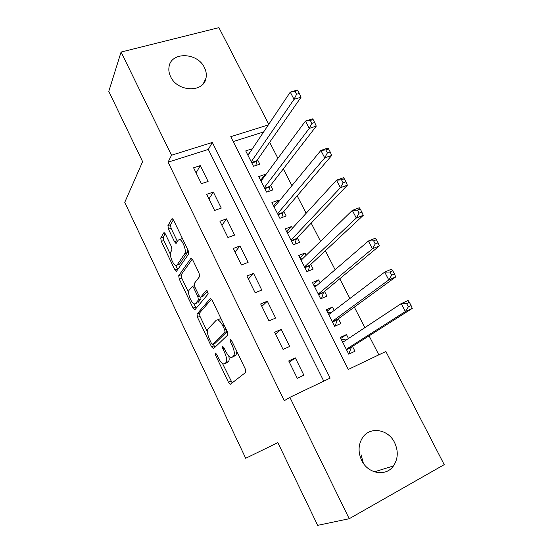 <?xml version="1.0" encoding="UTF-8"?>
<svg xmlns="http://www.w3.org/2000/svg" width="553" height="553" viewBox="0 0 553 553"><rect width="100%" height="100%" fill="white"/><g stroke="black" fill="none" stroke-linecap="round" stroke-linejoin="round"><path stroke-width="0.83" d="M215.255 352.987L215.573 355.254L228.458 382.268L230.477 384.211L245.705 372.383L245.29 368.989L231.534 340.434L230.041 339.12L230.352 341.533L232.115 345.19C234.437 350.519 234.907 354.155 233.511 356.091L232.253 357.183L231.002 357.438C229.212 356.844 227.407 354.736 225.596 351.12L223.882 347.54L222.451 346.24L222.762 348.577L224.477 352.143C226.73 357.328 227.2 360.853 225.887 362.699L223.543 363.971C221.822 363.39 220.073 361.323 218.297 357.756L216.631 354.266L215.255 352.987M204.437 67.611C206.2 71.164 206.718 74.676 205.999 78.153C203.725 92.911 177.485 92.102 170.649 76.722C169.024 73.397 168.492 70.107 169.038 66.851C171.001 51.457 197.58 52.293 204.437 67.611M361.047 454.704L363.369 463.29M394.614 442.642C398.492 451.103 398.105 458.872 393.446 465.958C386.001 476.969 367.89 473.914 361.648 460.359C358.033 452.368 358.233 444.965 362.243 438.149C369.425 426.107 388.171 428.865 394.614 442.642M165.499 234.258L164.172 232.661L163.729 232.854L160.736 238.004L161.296 241.405L174.886 269.912L176.276 271.578L188.67 253.979L188.138 250.391L173.663 220.371L172.287 218.739L171.796 218.96L167.925 225.631L168.485 229.177L174.499 241.709L175.889 243.355L176.345 243.168L178.329 240.03L179.594 239.511C182.621 239.94 186.817 251.186 184.826 253.544L176.995 265.129L175.882 265.558C173.034 265.15 168.928 254.359 170.739 252.03L171.969 250.087L171.423 246.631L165.499 234.258M268.343 124.916L230.746 136.688L348.293 369.439L385.87 351.487L444.218 464.651L349.213 518.721L317.671 525.35L277.848 442.621L245.698 458.285L124.75 202.35L142.619 161.656L108.782 91.363L121.079 52.051L218.919 27.65L268.751 124.307M349.213 518.721L289.876 397.344L330.148 378.107L212.324 142.453L171.52 155.234L121.079 52.051M323.775 381.148L208.329 149.441L168.064 162.174L284.29 400.711L289.876 397.344M168.064 162.174L171.52 155.234M197.013 314.056L197.504 317.346L211.578 346.862L213.52 348.666L227.712 335.035L227.262 331.579L212.248 300.417L210.658 298.565L210.209 298.696L197.013 314.056L199.502 313.046L199.986 316.337L207.396 331.869M193.999 303.811L195.548 307.053L193.073 308.049L179.241 279.051L178.716 275.698L190.826 258.465M203.013 296.201L200.407 297.203L198.886 295.406L194.815 286.91L194.303 283.468L199.571 276.611L199.059 273.058L192.776 260.028L191.303 258.286M200.829 297.072L206.483 290.214L208.239 293.857L194.939 309.708L193.073 308.049M252.161 149.13L247.855 155.11M252.023 148.861L245.719 150.9L253.509 166.273L259.806 164.165L257.532 159.686M265.412 175.183L265.032 174.43L260.65 180.361M265.032 174.43L258.735 176.58L266.622 192.133L272.912 189.921L270.604 185.393M278.83 201.555L278.194 200.31L273.604 205.916M278.194 200.31L271.91 202.571L279.887 218.317L286.171 215.988L283.834 211.405M292.413 228.265L291.521 226.509L286.717 231.783M291.521 226.509L285.244 228.88L293.325 244.82L299.588 242.38L297.231 237.742M306.162 255.299L305.007 253.032L299.989 257.961M305.007 253.032L298.744 255.507L306.922 271.647L313.178 269.097L310.786 264.396M320.09 282.687L318.659 279.88L313.42 284.456M318.659 279.88L312.41 282.472L320.692 298.814L326.934 296.145L324.514 291.39M334.192 310.413L332.484 307.06L327.01 311.284M332.484 307.06L326.249 309.777L334.634 326.318L340.862 323.533L338.415 318.715M288.721 360.915L297.279 378.293L303.887 375.19L295.337 357.902L288.721 360.915M274.606 332.263L283.053 349.413L289.675 346.448L281.235 329.374L274.606 332.263M260.67 303.97L269.007 320.899L275.643 318.065L267.313 301.212L260.67 303.97M246.908 276.044L255.147 292.758L261.79 290.049L253.564 273.41L246.908 276.044M233.325 248.47L241.454 264.97L248.11 262.385L239.988 245.954L233.325 248.47M219.914 221.235L227.94 237.534L234.61 235.066L226.585 218.843L219.914 221.235M206.67 194.345L214.599 210.444L221.269 208.094L213.347 192.071L206.67 194.345M208.101 181.453L200.276 165.624L193.585 167.794L201.416 183.686L208.101 181.453M378.84 354.846L369.079 335.844M364.869 327.646L354.328 307.109M349.897 298.489L339.756 278.747M335.118 269.719L325.378 250.751M320.54 241.322L311.187 223.115M306.141 213.292L297.168 195.824M291.929 185.621L283.33 168.879M277.903 158.303L269.664 142.266M263.65 131.939L233.214 141.568M348.473 338.498L346.482 334.586L340.261 337.42L348.756 354.176L354.971 351.266L352.489 346.385M208.329 149.441L212.324 142.453M346.482 334.586L340.779 338.436M295.337 357.902L289.33 362.153M281.235 329.374L275.505 334.088M267.313 301.212L261.852 306.383M253.564 273.41L248.373 279.016M239.988 245.954L235.066 251.995M226.585 218.843L221.912 225.299M213.347 192.071L208.923 198.935M200.276 165.624L196.094 172.889M226.557 362.906L224.691 363.729M228.748 355.911C229.391 358.821 229.274 360.708 228.396 361.593L227.193 362.63M234.113 356.36L232.253 357.183M236.878 351.521L236.076 354.964L234.811 356.056M222.479 363.459L232.163 382.897M211.481 299.194L199.502 313.046M213.23 344.084L214.999 347.249M211.287 343.067L212.656 344.325L225.023 332.208L224.705 329.795L222.859 325.959C221.089 322.447 219.347 320.408 217.626 319.848L216.258 320.208L208.046 328.89C206.857 330.888 207.354 334.392 209.546 339.411L211.287 343.067M214.972 343.337L212.656 344.325M227.221 331.489L215.145 343.261M221.373 319.351L220.205 318.777L218.511 319.482M188.594 292.482L181.73 278.097L179.241 279.051M192.264 259.136L181.204 274.751L181.73 278.097M203.38 296.055L207.638 290.926M189.071 290.277C187.059 292.385 191.386 303.528 194.373 303.95L195.437 303.611L198.382 300.044L197.884 296.643L193.826 288.175L192.347 286.419L189.071 290.277M197.034 302.975L195.437 303.611M200.933 297.03L200.912 299.035L197.946 302.609M195.548 307.053L196.225 308.173M178.384 264.624L176.995 265.129L178.384 264.624M187.882 249.866L187.405 252.583L179.504 264.189M182.49 238.682L180.969 239.014M173.366 219.818L170.49 224.732L171.05 228.271L177.43 241.454M175.716 265.509L177.817 269.767M165.216 233.732L163.232 237.119L163.785 240.52L170.331 254.228M348.418 353.512L349.143 353.063L351.487 347.021L412.262 308.401L405.384 311.553L401.208 303.604L342.729 342.293M348.369 353.422L349.143 353.063M341.408 339.68L342.176 339.328L346.206 339.998M346.268 349.275L405.384 311.553L408.342 306.839L411.107 305.581L409.427 302.401L406.662 303.652L408.342 306.839M406.662 303.652L401.208 303.604L408.1 300.493L409.427 302.401M411.107 305.581L412.262 308.401M334.558 326.173L335.256 325.676L337.454 319.42L395.692 276.935L388.787 279.929L384.681 272.097L328.689 314.588M334.482 326.021L335.256 325.676M327.604 312.445L331.475 312.473M332.18 321.48L388.787 279.929L391.683 275.159L394.455 273.963L392.803 270.832L390.031 272.021L391.683 275.159M390.031 272.021L384.681 272.097L391.586 269.138L392.803 270.832M394.455 273.963L395.692 276.935M313.973 285.548L316.966 285.376M321.597 298.426L323.595 292.157L379.358 245.919L372.432 248.753L368.381 241.032L314.823 287.228M318.272 294.037L372.432 248.753L375.259 243.935L378.038 242.802L376.413 239.712L373.628 240.838L375.259 243.935M373.628 240.838L368.381 241.032L375.307 238.232L376.413 239.712M378.038 242.802L379.358 245.919M300.5 258.977L302.678 258.693M308.194 271.129L309.908 265.226L363.252 215.338L356.312 218.02L352.316 210.41L301.122 260.207M304.53 266.926L356.312 218.02L359.07 213.154L361.856 212.082L360.252 209.034L357.466 210.099L359.07 213.154M357.466 210.099L352.316 210.41L359.263 207.755L360.252 209.034M361.856 212.082L363.252 215.338M287.194 232.73L288.611 232.405M294.915 244.198L296.387 238.626L347.374 185.186L340.413 187.723L336.473 180.216L287.595 233.511M290.961 240.154L340.413 187.723L343.109 182.801L345.908 181.792L344.325 178.785L341.526 179.794L343.109 182.801M341.526 179.794L336.473 180.216L343.441 177.713L344.325 178.785M345.908 181.792L347.374 185.186M274.053 206.794L274.723 206.552M281.767 217.619L283.032 212.352L331.717 155.448L324.735 157.847L320.851 150.444L274.233 207.147M277.558 213.707L324.735 157.847L327.376 152.884L330.176 151.923L328.613 148.964L325.814 149.911L327.376 152.884M325.814 149.911L320.851 150.444L327.839 148.08L328.613 148.964M330.176 151.923L331.717 155.448M268.744 191.386L269.836 186.389L316.275 126.132L309.279 128.386L305.45 121.086L261.03 181.101M264.313 187.585L309.279 128.386L311.857 123.374L314.664 122.476L313.129 119.552L310.316 120.45L311.857 123.374M310.316 120.45L305.45 121.086L312.452 118.86L313.129 119.552M314.664 122.476L316.275 126.132M255.866 165.485L256.799 160.743L301.046 97.21L294.037 99.333L290.256 92.13L247.986 155.372M251.235 161.773L294.037 99.333L296.553 94.28L299.367 93.436L297.853 90.554L295.039 91.39L296.553 94.28M295.039 91.39L290.256 92.13L297.272 90.042L297.853 90.554M299.367 93.436L301.046 97.21M216.838 354.701L215.573 355.254M231.769 340.925L230.352 341.533M224.103 347.996L222.762 348.577M228.396 361.593L225.887 362.699M225.818 351.563L224.477 352.143M236.076 354.964L233.511 356.091M233.532 344.581L232.115 345.19M230.926 381.155L228.458 382.268M210.575 298.551L210.209 298.696M214.052 345.805L211.578 346.862M199.986 316.337L197.504 317.346M227.138 331.316L225.023 332.208M226.115 329.194L224.705 329.795M224.269 325.371L222.859 325.959M181.204 274.751L178.716 275.698M200.912 299.035L198.382 300.044M199.26 296.097L197.884 296.643M195.168 287.657L193.826 288.175M187.405 252.583L184.826 253.544M177.057 240.783L174.499 241.709M171.05 228.271L168.485 229.177M170.49 224.732L167.925 225.631M172.363 218.76L171.796 218.96M177.368 268.972L174.886 269.912M163.785 240.52L161.296 241.405M163.232 237.119L160.736 238.004M164.227 232.682L163.729 232.854M351.12 347.519L346.475 349.683M351.487 347.021L346.344 349.413M337.102 319.945L332.45 322.012M337.454 319.42L332.298 321.708M323.263 292.703L318.597 294.687M323.595 292.157L318.424 294.341M309.59 265.799L304.917 267.693M309.908 265.226L304.731 267.32M296.09 239.228L291.41 241.039M296.387 238.626L291.196 240.624M282.749 212.974L278.055 214.702M283.032 212.352L277.834 214.26M269.574 187.045L264.873 188.684M269.836 186.389L264.631 188.207M256.551 161.421L251.843 162.983M256.799 160.743L251.587 162.471M205.999 78.153L203.269 83.717M393.446 465.958L374.36 471.833M230.76 383.989L230.138 384.273M213.652 348.542L213.161 348.749M220.205 318.777L217.626 319.848M194.331 285.645L192.347 286.419M194.988 309.652L194.552 309.825M182.186 238.578L179.594 239.511M176.324 243.202L175.889 243.355M176.677 271.426L176.276 271.578"/></g></svg>
